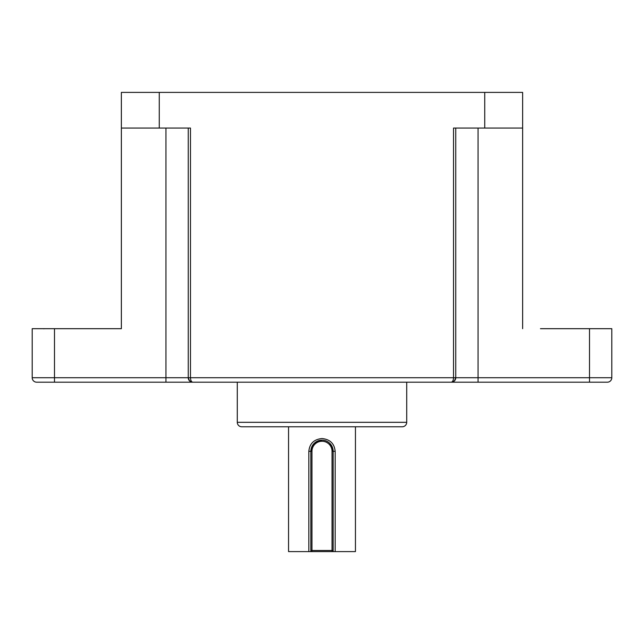 <?xml version="1.0" encoding="UTF-8"?>
<svg xmlns="http://www.w3.org/2000/svg" width="644" height="644" viewBox="0 0 644 644"><rect width="100%" height="100%" fill="white"/><g stroke="black" fill="none" stroke-linecap="round" stroke-linejoin="round"><path stroke-width="0.97" d="M237.29 422.319A4.46 4.46 0 0 0 241.75 426.771L402.25 426.771A4.46 4.46 0 0 0 406.71 422.319L406.71 382.19L478.049 382.19L192.701 382.19L237.29 382.19L237.29 422.319L406.71 422.319M103.539 328.69L121.37 328.69L121.37 128.059L190.479 128.059L190.479 377.73L453.521 377.73C453.384 380.419 452.643 381.908 451.299 382.19L36.66 382.19A4.46 4.46 0 0 1 32.2 377.73L32.2 328.69L54.49 328.69L54.49 377.73L165.951 377.73L165.951 128.059M478.049 128.059L478.049 377.73L589.51 377.73L589.51 328.69L540.461 328.69M589.51 328.69L611.8 328.69L611.8 377.73A4.46 4.46 0 0 1 607.34 382.19L478.049 382.19L478.049 377.73L455.751 377.73L454.447 380.886L451.299 382.19A4.46 4.46 0 0 0 455.751 377.73A4.46 4.46 0 0 1 451.299 382.19L454.447 380.886M121.37 328.69L54.49 328.69M121.37 128.059L121.37 92.39L522.63 92.39L522.63 128.059L453.521 128.059L453.521 377.73L455.751 377.73L455.751 128.059M522.63 328.69L522.63 128.059M165.951 382.19L165.951 377.73L188.249 377.73L189.553 380.886L192.701 382.19A4.46 4.46 0 0 1 188.249 377.73L188.249 128.059M32.2 328.69L32.2 377.73L54.49 377.73L54.49 382.19M190.479 377.73C190.616 380.419 191.357 381.908 192.701 382.19A4.46 4.46 0 0 1 188.249 377.73L190.479 377.73M322 440.15L314.119 443.41L310.851 451.299A11.149 11.149 0 0 1 322 440.15A11.149 11.149 0 0 1 333.149 451.299L329.889 443.418M288.56 426.771L288.56 551.61L308.838 551.61L308.838 451.299C309.619 443.555 314.006 439.305 322 438.548C330.002 439.313 334.389 443.555 335.162 451.299L335.162 551.61L355.44 551.61L355.44 426.771M310.851 551.61L311.97 551.61L311.97 550.499L332.03 550.499L332.03 451.299A10.03 10.03 0 0 0 322 441.261A10.03 10.03 0 0 0 311.97 451.299L311.97 550.499L310.851 550.499L310.851 551.61L308.838 551.61M335.162 551.61L333.149 551.61L333.149 550.499L332.03 550.499L332.03 551.61L333.149 551.61M335.162 451.299L333.149 451.299L333.149 550.499L332.03 551.61L311.97 551.61L310.851 550.499L310.851 451.299L308.838 451.299M484.731 128.059L484.731 92.39M159.269 128.059L159.269 92.39M589.51 382.19L589.51 377.73L611.8 377.73M310.851 451.299L311.97 451.299M333.149 451.299L332.03 451.299M189.553 380.886L192.701 382.19M43.937 328.81L43.22 328.69"/></g></svg>
